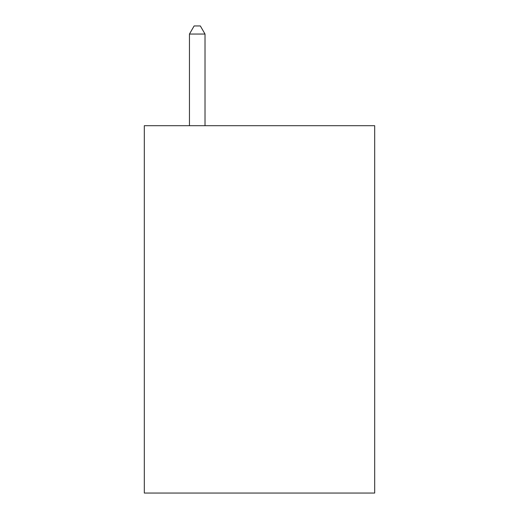 <?xml version="1.0" encoding="UTF-8"?>
<svg xmlns="http://www.w3.org/2000/svg" width="519" height="519" viewBox="0 0 519 519"><rect width="100%" height="100%" fill="white"/><g stroke="black" fill="none" stroke-linecap="round" stroke-linejoin="round"><path stroke-width="0.78" d="M374.686 125.695L374.686 493.05L144.314 493.05L144.314 125.695L374.686 125.695M205.018 125.695L205.018 34.046L189.454 34.046L189.454 125.695M189.454 34.046L194.125 25.95L200.347 25.95L205.018 34.046"/></g></svg>
